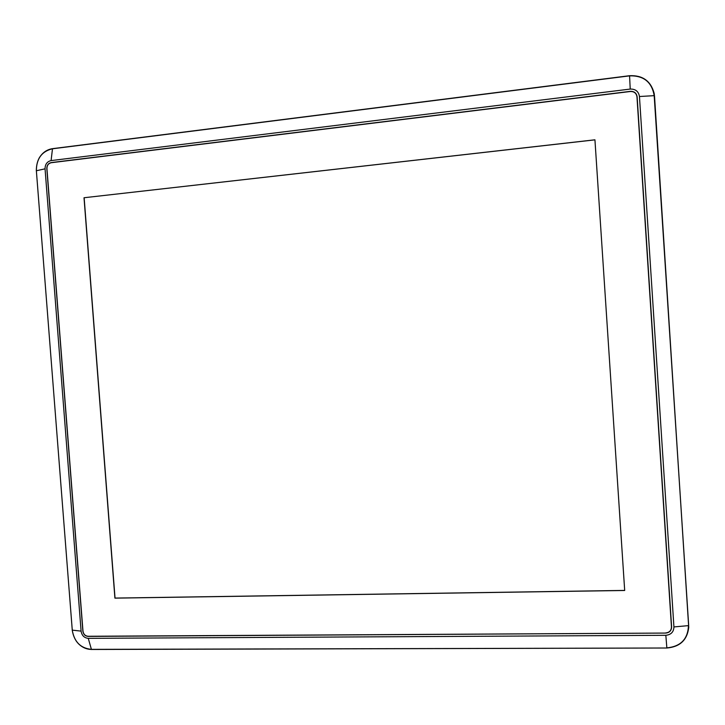 <?xml version="1.0" encoding="UTF-8"?>
<svg xmlns="http://www.w3.org/2000/svg" width="725" height="725" viewBox="0 0 725 725"><rect width="100%" height="100%" fill="white"/><g stroke="black" fill="none" stroke-linecap="round" stroke-linejoin="round"><path stroke-width="1.09" d="M630.224 89.066L51.085 160.597C47.107 161.539 45.095 164.285 45.05 168.825L81.091 631.122C81.825 635.517 84.218 637.928 88.26 638.344L665.831 635.299C671.024 634.765 673.724 631.982 673.924 626.935L639.45 96.516C638.589 91.413 635.508 88.939 630.224 89.066L629.572 75.708L52.499 148.661L629.572 75.708C642.549 75.128 650.724 80.919 654.095 93.099L688.687 625.53L654.186 95.664C651.866 82.061 643.664 75.463 629.572 75.862L52.381 148.806C41.814 151.353 36.468 158.648 36.359 170.692L72.264 630.061M630.378 91.35L51.239 162.581C48.321 163.27 46.853 165.282 46.817 168.608L82.858 631.112C83.393 634.33 85.151 636.097 88.106 636.396L665.686 633.07C669.492 632.689 671.468 630.641 671.613 626.953L637.13 96.797C636.496 93.063 634.239 91.25 630.378 91.35L630.415 91.495M665.677 632.925C669.383 632.544 671.314 630.551 671.459 626.953L636.967 96.815C636.351 93.172 634.158 91.404 630.388 91.495L51.248 162.717C48.403 163.388 46.971 165.345 46.935 168.59L82.976 631.112C83.502 634.248 85.206 635.97 88.097 636.269L665.686 633.07M45.05 168.825L36.368 170.756M81.091 631.122L72.264 630.134C74.222 641.806 80.566 648.213 91.314 649.355L666.873 648.005C679.932 646.89 687.218 640.048 688.723 627.487L654.521 96.253L654.186 95.664L639.45 96.516M594.935 139.807L84.018 197.744L114.912 598.143L624.687 590.476L594.935 139.807M594.944 139.852L84.018 197.744M84.145 197.771L115.03 598.08L624.687 590.413M666.873 648.005L91.441 649.473L666.873 648.005M688.741 626.772L688.723 627.487C687.218 640.039 679.941 646.872 666.873 647.987M665.831 635.299L666.855 647.869C680.702 646.51 687.907 639.097 688.46 625.63L673.924 626.935M88.26 638.344L91.441 649.473C80.584 648.313 74.177 641.861 72.21 630.107M91.395 649.455C86.846 649.373 82.759 647.688 79.134 644.398M51.085 160.597L52.499 148.661C41.814 151.235 36.413 158.594 36.313 170.728M39.041 158.267C42.24 152.785 46.708 149.586 52.463 148.67M654.521 96.253L654.204 93.652L654.521 96.253M629.572 75.708C642.54 75.119 650.715 80.91 654.095 93.099L654.204 93.652"/></g></svg>
